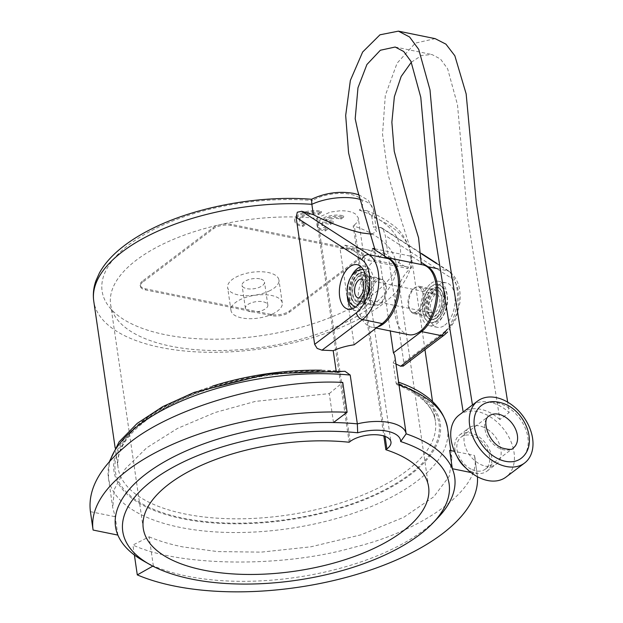 <?xml version="1.0" encoding="UTF-8"?>
<svg xmlns="http://www.w3.org/2000/svg" width="623" height="623" viewBox="0 0 623 623"><rect width="100%" height="100%" fill="white"/><g stroke="black" fill="none" stroke-linecap="round" stroke-linejoin="round"><path stroke-width="0.47" stroke-dasharray="3.12 2.34" d="M273.224 313.642A25.917 11.533 -8.3 0 1 246.576 318.579A25.917 11.533 -8.3 0 1 230.977 310.441A25.917 11.533 -8.3 0 1 240.026 299.749A25.917 11.533 -8.3 0 1 266.675 294.819A25.917 11.533 -8.3 0 1 282.274 302.957A25.917 11.533 -8.3 0 1 273.224 313.642M269.876 290.676A25.917 11.533 -8.3 0 1 243.227 295.614A25.917 11.533 -8.3 0 1 227.629 287.476A25.917 11.533 -8.3 0 1 236.678 276.783A25.917 11.533 -8.3 0 1 263.327 271.854A25.917 11.533 -8.3 0 1 278.925 279.992A25.917 11.533 -8.3 0 1 269.876 290.676M259.768 278.824A11.339 5.046 171.7 0 0 247.79 279.929A11.339 5.046 171.7 0 0 242.059 285.373A11.339 5.046 171.7 0 0 246.778 288.644A11.339 5.046 171.7 0 0 258.763 287.538A11.339 5.046 171.7 0 0 264.495 282.094A11.339 5.046 171.7 0 0 259.768 278.824M250.135 311.609A11.339 5.046 -8.3 0 1 245.407 308.338A11.339 5.046 -8.3 0 1 251.139 302.895A11.339 5.046 -8.3 0 1 263.124 301.789A11.339 5.046 -8.3 0 1 267.843 305.06A11.339 5.046 -8.3 0 1 262.112 310.503A11.339 5.046 -8.3 0 1 250.135 311.609M436.466 320.713A19.438 10.957 -78.5 0 0 445.344 300.239A19.438 10.957 -78.5 0 0 437.837 284.438A19.438 10.957 -78.5 0 0 431.435 286.261A19.438 10.957 -78.5 0 0 422.558 306.734A19.438 10.957 -78.5 0 0 430.065 322.535A19.438 10.957 -78.5 0 0 436.466 320.713M358.015 271.293A19.438 10.957 101.5 0 1 364.408 269.471A19.438 10.957 101.5 0 1 371.915 285.272A19.438 10.957 101.5 0 1 363.038 305.745A19.438 10.957 101.5 0 1 356.644 307.567A19.438 10.957 101.5 0 1 349.137 291.766A19.438 10.957 101.5 0 1 358.015 271.293M325.261 230.993L328.064 228.867A11.339 5.046 -8.3 0 1 321.959 225.378A11.339 5.046 -8.3 0 1 322.823 222.964L330.478 224.529L333.258 222.427L325.603 220.861A11.339 5.046 -8.3 0 1 340.921 219.148L343.725 217.03A16.198 7.211 171.7 0 0 320.066 221.072A16.198 7.211 171.7 0 0 317.154 226.079A16.198 7.211 171.7 0 0 325.261 230.993L325.089 229.84A16.198 7.211 -8.3 0 1 316.982 224.934A16.198 7.211 -8.3 0 1 319.903 219.919A16.198 7.211 -8.3 0 1 343.553 215.877L340.75 218.003A11.339 5.046 171.7 0 0 325.44 219.717L333.095 221.274L330.307 223.377L322.652 221.819A11.339 5.046 171.7 0 0 321.795 224.233A11.339 5.046 171.7 0 0 327.893 227.722L325.089 229.84M318.626 214.608L321.429 212.482A16.198 7.211 171.7 0 0 297.778 216.524A16.198 7.211 171.7 0 0 294.858 221.539A16.198 7.211 171.7 0 0 302.965 226.445L305.768 224.327A11.339 5.046 -8.3 0 1 299.671 220.838A11.339 5.046 -8.3 0 1 304.709 215.667A11.339 5.046 -8.3 0 1 316.009 214.071A11.339 5.046 -8.3 0 1 318.626 214.608L318.462 213.455A11.339 5.046 171.7 0 0 315.838 212.926A11.339 5.046 171.7 0 0 304.546 214.514A11.339 5.046 171.7 0 0 299.499 219.685A11.339 5.046 171.7 0 0 305.605 223.182L302.801 225.3A16.198 7.211 -8.3 0 1 294.695 220.386A16.198 7.211 -8.3 0 1 297.607 215.379A16.198 7.211 -8.3 0 1 321.266 211.337L318.462 213.455M302.965 226.445L302.801 225.3M143.282 528.46L110.621 304.546A144.17 64.169 171.7 0 1 316.476 218.33L349.137 442.244M110.621 304.546A144.17 64.169 171.7 0 0 170.694 346.17A144.17 64.169 171.7 0 0 323.049 332.082A144.17 64.169 171.7 0 0 395.932 262.922A144.17 64.169 171.7 0 0 353.186 225.814L383.846 435.975M143.422 560.895A171.38 76.279 171.7 0 0 153.336 565.84L149.107 536.816L132.933 545.047C179.159 566.611 282.289 567.833 352.673 547.64C425.844 530.15 482.989 486.859 474.43 455.405L477.117 473.776A194.057 86.371 -8.3 0 1 477.132 473.893A194.057 86.371 -8.3 0 1 477.436 476.735M477.132 473.893L474.43 455.405L454.517 451.34M431.023 283.395A22.677 12.779 101.5 0 1 438.483 281.269A22.677 12.779 101.5 0 1 447.244 299.702A22.677 12.779 101.5 0 1 436.879 323.578A22.677 12.779 101.5 0 1 429.418 325.704A22.677 12.779 101.5 0 1 420.657 307.271A22.677 12.779 101.5 0 1 431.023 283.395M444.752 325.183A22.677 12.779 -78.5 0 0 455.109 301.306A22.677 12.779 -78.5 0 0 446.348 282.865A22.677 12.779 -78.5 0 0 438.888 284.991A22.677 12.779 -78.5 0 0 428.531 308.876A22.677 12.779 -78.5 0 0 437.291 327.309A22.677 12.779 -78.5 0 0 444.752 325.183M351.707 275.623A22.677 12.779 -78.5 0 0 347.361 296.937M352.291 308.813A22.677 12.779 -78.5 0 0 355.998 310.745A22.677 12.779 -78.5 0 0 363.458 308.619A22.677 12.779 -78.5 0 0 373.816 284.734A22.677 12.779 -78.5 0 0 365.055 266.301A22.677 12.779 -78.5 0 0 360.896 266.621M360.367 199.453A38.875 17.304 -8.3 0 1 373.489 209.935A38.875 17.304 -8.3 0 1 371.783 216.516L366.69 210.644L359.284 210.115A29.156 12.974 171.7 0 0 350.469 194.306A29.156 12.974 171.7 0 0 312.458 200.575L311.593 199.259M437.735 517.954A171.38 76.279 -8.3 0 1 186.931 576.135A171.38 76.279 -8.3 0 1 153.336 565.84L152.814 566.136M424.948 349.62L411.125 254.838A160.368 71.372 -8.3 0 0 371.783 216.516L373.294 226.873L381.595 227.738L383.386 229.77L385.287 235.517L403.813 362.516L403.011 366.207M149.107 536.816C158.857 540.943 170.048 544.3 182.664 546.877L217.489 551.581L261.169 552.134L310.916 546.799L360.896 534.846L403.751 517.3L433.772 496.788L449.191 476.361L451.932 458.263L449.65 450.351M395.979 364.097A160.368 71.372 171.7 0 0 393.144 362.929L396.072 383.02L396.796 384.601L397.466 384.087A38.875 17.304 171.7 0 0 397.762 383.34L398.44 382.117L398.845 383.76M336.124 370.669L338.11 372.616L339.753 372.328A38.875 17.304 171.7 0 1 341.155 371.799A164.9 73.397 171.7 0 0 134.358 427.931A164.9 73.397 171.7 0 0 182.687 518.788A164.9 73.397 171.7 0 0 399.787 482.031A164.9 73.397 171.7 0 0 397.762 383.34M354.098 344.807L340.111 248.927A38.875 17.304 -8.3 0 1 364.657 249.239A38.875 17.304 -8.3 0 1 379.446 256.941L390.239 330.945M345.002 371.285L341.155 371.799M432.152 291.143A13.932 7.85 -78.5 0 0 425.789 305.815A13.932 7.85 -78.5 0 0 431.171 317.138A13.932 7.85 -78.5 0 0 435.75 315.83A13.932 7.85 -78.5 0 0 442.112 301.158A13.932 7.85 -78.5 0 0 436.731 289.835A13.932 7.85 -78.5 0 0 432.152 291.143M418.703 312.357A13.932 7.85 101.5 0 1 414.124 313.665A13.932 7.85 101.5 0 1 408.743 302.342A13.932 7.85 101.5 0 1 415.105 287.67A13.932 7.85 101.5 0 1 419.692 286.362A13.932 7.85 101.5 0 1 425.073 297.685A13.932 7.85 101.5 0 1 418.703 312.357M375.77 279.649A13.932 7.85 -78.5 0 0 369.408 294.321A13.932 7.85 -78.5 0 0 374.789 305.644A13.932 7.85 -78.5 0 0 379.368 304.336A13.932 7.85 -78.5 0 0 385.738 289.672A13.932 7.85 -78.5 0 0 380.357 278.341A13.932 7.85 -78.5 0 0 375.77 279.649M362.329 300.862A13.932 7.85 101.5 0 1 357.742 302.171A13.932 7.85 101.5 0 1 352.361 290.848A13.932 7.85 101.5 0 1 358.723 276.176A13.932 7.85 101.5 0 1 363.31 274.868A13.932 7.85 101.5 0 1 368.691 286.191A13.932 7.85 101.5 0 1 362.329 300.862M436.045 317.839A16.198 9.127 101.5 0 1 430.719 319.358A16.198 9.127 101.5 0 1 424.458 306.189A16.198 9.127 101.5 0 1 431.856 289.134A16.198 9.127 101.5 0 1 437.182 287.616A16.198 9.127 101.5 0 1 443.444 300.784A16.198 9.127 101.5 0 1 436.045 317.839M472.195 469.68A20.084 13.979 52.9 0 0 485.41 469.096A20.084 13.979 52.9 0 0 488.588 452.399A20.084 13.979 52.9 0 0 474.407 436.466A20.084 13.979 52.9 0 0 461.184 437.05A20.084 13.979 52.9 0 0 458.006 453.746A20.084 13.979 52.9 0 0 472.195 469.68M358.435 274.167A16.198 9.127 -78.5 0 0 351.029 291.221A16.198 9.127 -78.5 0 0 357.291 304.39A16.198 9.127 -78.5 0 0 362.617 302.871A16.198 9.127 -78.5 0 0 370.023 285.817A16.198 9.127 -78.5 0 0 363.762 272.648A16.198 9.127 -78.5 0 0 358.435 274.167M481.205 405.666A33.042 22.996 -127.1 0 1 502.956 404.701A33.042 22.996 -127.1 0 1 526.295 430.914A33.042 22.996 -127.1 0 1 521.069 458.388M465.794 467.912A22.677 15.785 52.9 0 0 472.055 471.821A22.677 15.785 52.9 0 0 486.976 471.159A22.677 15.785 52.9 0 0 490.566 452.306A22.677 15.785 52.9 0 0 474.547 434.324A22.677 15.785 52.9 0 0 459.618 434.986A22.677 15.785 52.9 0 0 456.971 456.254M483.83 427.308A22.677 15.785 52.9 0 0 468.901 427.97A22.677 15.785 52.9 0 0 465.311 446.823A22.677 15.785 52.9 0 0 481.33 464.805A22.677 15.785 52.9 0 0 496.258 464.143A22.677 15.785 52.9 0 0 499.841 445.297A22.677 15.785 52.9 0 0 483.83 427.308M417.27 311.227A12.958 7.305 101.5 0 1 413.01 312.442A12.958 7.305 101.5 0 1 408.003 301.906A12.958 7.305 101.5 0 1 413.921 288.262A12.958 7.305 101.5 0 1 418.181 287.047A12.958 7.305 101.5 0 1 423.188 297.584A12.958 7.305 101.5 0 1 417.27 311.227M377.211 280.778A12.958 7.305 -78.5 0 0 371.285 294.422A12.958 7.305 -78.5 0 0 376.292 304.959A12.958 7.305 -78.5 0 0 380.56 303.744A12.958 7.305 -78.5 0 0 386.478 290.1A12.958 7.305 -78.5 0 0 381.471 279.563A12.958 7.305 -78.5 0 0 377.211 280.778M377.904 326.802A35.636 20.084 101.5 0 1 371.767 327.184A35.636 20.084 101.5 0 1 358.015 297.708A35.636 20.084 101.5 0 1 374.875 260.243L411.585 267.726A35.636 20.084 -78.5 0 0 394.733 305.192A35.636 20.084 -78.5 0 0 408.478 334.66M411.351 62.191L421.592 55.494L431.879 54.505L440.445 58.998L447.657 68.849L457.484 104.781L467.702 218.276L499.887 419.528L509.17 412.504L507.675 402.131M472.452 404.973L472.452 405.02A38.875 27.178 -126.6 0 1 509.17 412.504M472.452 405.02L463.169 411.998M499.887 419.528A38.875 27.186 53.4 0 0 463.169 412.044M459.128 415.05A38.875 27.054 -127.1 0 1 491.773 417.854A38.875 27.054 -127.1 0 1 514.045 452.469A38.875 27.054 -127.1 0 1 506.024 477.07M384.703 256.146L384.609 257.151A35.636 20.084 101.5 0 1 386.003 257.346A35.636 20.084 101.5 0 1 386.914 257.572M422.713 264.83A35.636 20.084 -78.5 0 0 421.319 264.635L384.609 257.151M435.119 38.634L415.276 43.143L397.069 63.203L385.31 95.467L382.522 134.233L388.09 174.58L398.985 212.809L409.443 245.828L411.585 267.726M374.875 260.243L375.054 249.916M372.71 248.406L368.645 260.492L344.994 245.228L340.111 248.927M393.144 362.929A38.875 17.304 171.7 0 0 394.85 356.348M344.994 245.228L384.329 253.25L379.446 256.941M368.645 260.492L407.979 268.513L384.329 253.25M374.914 248.85L412.044 256.419L407.979 268.513M412.044 256.419L421.506 262.524M371.581 234.131L376.627 231.46L373.294 226.873M117.879 535.095L115.2 516.724L112.763 507.737L108.402 477.849A171.38 76.279 -8.3 0 1 110.03 460.942M333.492 422.534L329.271 393.611L255.36 401.399L215.153 412.496L177.578 428.383L146.67 447.82L125.285 468.831L114.321 489.343L112.763 507.737M470.996 472.53L477.117 473.776M134.389 555.007L132.933 545.047M90.413 511.67L115.2 516.724M329.271 393.611L342.767 382.429M142.496 281.074A12.958 5.771 171.7 0 0 140.167 285.077A12.958 5.771 171.7 0 0 145.564 288.823L271.433 314.483A12.958 5.771 171.7 0 0 289.345 311.002L359.868 257.688A12.958 5.771 171.7 0 0 362.197 253.678A12.958 5.771 171.7 0 0 356.8 249.932L230.931 224.28A12.958 5.771 171.7 0 0 213.019 227.753L142.496 281.074L142.667 282.219A12.958 5.771 171.7 0 0 140.331 286.23A12.958 5.771 171.7 0 0 145.727 289.968L271.605 315.627A12.958 5.771 171.7 0 0 289.516 312.154L360.032 258.833A12.958 5.771 171.7 0 0 362.368 254.823A12.958 5.771 171.7 0 0 356.971 251.085L231.094 225.425A12.958 5.771 171.7 0 0 213.183 228.898L142.667 282.219M316.476 218.33L330.33 212.069L339.948 210.808A22.677 10.093 -8.3 0 1 355.351 213.946L358.256 217.762L390.964 441.941M358.256 217.762C358.692 220.192 357.345 222.621 354.214 225.035L353.186 225.814M321.429 212.482L321.266 211.337M305.768 224.327L305.605 223.182M343.725 217.03L343.553 215.877M328.064 228.867L327.893 227.722M322.823 222.964L322.652 221.819M330.478 224.529L330.307 223.377M333.258 222.427L333.095 221.274M325.603 220.861L325.44 219.717M340.921 219.148L340.75 218.003M358.326 297.989L432.307 313.073C431.77 312.863 431.225 311.562 430.672 309.156C428.85 304.141 434.286 293.643 436.186 294.017L436.155 294.017A9.719 5.475 101.5 0 1 439.783 299.328A9.719 5.475 101.5 0 1 435.469 312.154A9.719 5.475 101.5 0 1 432.269 313.065A9.719 5.475 101.5 0 1 428.647 307.746A9.719 5.475 101.5 0 1 432.954 294.928A9.719 5.475 101.5 0 1 436.155 294.017L362.204 278.94A9.719 5.475 101.5 0 1 362.204 278.94A9.719 5.475 101.5 0 1 365.833 284.259A9.719 5.475 101.5 0 1 361.519 297.078A9.719 5.475 101.5 0 1 358.326 297.989A9.719 5.475 101.5 0 1 358.303 297.989M445.344 295.123A19.438 10.957 101.5 0 1 436.723 320.767A19.438 10.957 101.5 0 1 430.329 322.589A19.438 10.957 101.5 0 1 423.079 311.959A19.438 10.957 101.5 0 1 431.7 286.315A19.438 10.957 101.5 0 1 438.094 284.493A19.438 10.957 101.5 0 1 445.344 295.123M357.75 271.239A19.438 10.957 101.5 0 1 364.144 269.416A19.438 10.957 101.5 0 1 371.401 280.046A19.438 10.957 101.5 0 1 362.773 305.691A19.438 10.957 101.5 0 1 356.379 307.513A19.438 10.957 101.5 0 1 349.129 296.883A19.438 10.957 101.5 0 1 357.75 271.239M444.254 335.026A6.479 4.509 52.9 0 0 444.643 334.676A6.479 4.509 52.9 0 0 445.585 330.93A29.156 16.432 -78.5 0 0 458.692 303.308A29.156 16.432 -78.5 0 0 450.966 277.889L385.287 235.517M436.653 263.615L447.75 270.779A35.636 20.084 101.5 0 1 457.196 301.844A35.636 20.084 101.5 0 1 447.143 329.442M366.69 210.644C376.471 214.382 384.85 218.953 391.82 224.358C401.041 230.276 407.473 240.439 411.125 254.838A160.368 71.372 -8.3 0 1 330.05 331.771A160.368 71.372 -8.3 0 1 160.578 347.447A160.368 71.372 -8.3 0 1 93.754 301.143M359.284 210.115A150.649 67.05 -8.3 0 1 364.229 300.411A150.649 67.05 -8.3 0 1 164.893 334.629A150.649 67.05 -8.3 0 1 121.493 250.929A150.649 67.05 -8.3 0 1 312.458 200.575M437.307 268.645L447.75 270.779A6.479 5.225 -57.2 0 1 449.23 271.379A6.479 5.225 -57.2 0 1 450.865 273.302A6.479 5.225 -57.2 0 1 450.966 277.889M380.412 227.325L421.405 253.779M447.571 428.367A171.38 76.279 -8.3 0 1 360.927 510.58A171.38 76.279 -8.3 0 1 179.813 527.331A171.38 76.279 -8.3 0 1 108.402 477.849L109.321 461.744M397.466 384.087A163.608 72.821 -8.3 0 1 398.502 481.961A163.608 72.821 -8.3 0 1 183.435 518.227A163.608 72.821 -8.3 0 1 135.246 428.305A163.608 72.821 -8.3 0 1 339.753 372.328M336.14 370.81A160.368 71.372 171.7 0 0 321.546 370.21M212.552 386.112A160.368 71.372 171.7 0 0 118.043 467.647A160.368 71.372 171.7 0 0 184.867 513.952A160.368 71.372 171.7 0 0 354.347 498.275A160.368 71.372 171.7 0 0 435.415 421.343A160.368 71.372 171.7 0 0 398.915 384.189A160.368 71.372 171.7 0 0 396.072 383.02M424.933 310.558A16.198 9.127 101.5 0 1 432.121 289.189A16.198 9.127 101.5 0 1 437.447 287.67A16.198 9.127 101.5 0 1 443.49 296.525A16.198 9.127 101.5 0 1 436.31 317.894A16.198 9.127 101.5 0 1 430.976 319.412A16.198 9.127 101.5 0 1 424.933 310.558M485.41 469.096L513.251 448.046A20.084 13.979 -127.1 0 1 500.028 448.63A20.084 13.979 -127.1 0 1 485.847 432.705A20.084 13.979 -127.1 0 1 489.024 416L461.184 437.05M426.786 309.156A12.958 7.305 101.5 0 1 432.541 292.055A12.958 7.305 101.5 0 1 436.801 290.84A12.958 7.305 101.5 0 1 441.637 297.926A12.958 7.305 101.5 0 1 435.89 315.02A12.958 7.305 101.5 0 1 431.622 316.235A12.958 7.305 101.5 0 1 426.786 309.156M350.983 295.481A16.198 9.127 101.5 0 1 358.17 274.112A16.198 9.127 101.5 0 1 363.497 272.594A16.198 9.127 101.5 0 1 369.54 281.448A16.198 9.127 101.5 0 1 362.36 302.817A16.198 9.127 101.5 0 1 357.026 304.336A16.198 9.127 101.5 0 1 350.983 295.481M361.94 299.951A12.958 7.305 101.5 0 1 357.672 301.166A12.958 7.305 101.5 0 1 352.844 294.079A12.958 7.305 101.5 0 1 358.591 276.986A12.958 7.305 101.5 0 1 362.851 275.771A12.958 7.305 101.5 0 1 367.687 282.858A12.958 7.305 101.5 0 1 361.94 299.951M403.813 362.516L445.585 330.93M350.165 441.466L317.504 217.552M385.045 436.38L354.214 225.035M145.564 288.823L145.727 289.968M271.433 314.483L271.605 315.627M289.345 311.002L289.516 312.154M359.868 257.688L360.032 258.833M356.8 249.932L356.971 251.085M230.931 224.28L231.094 225.425M213.019 227.753L213.183 228.898M230.977 310.441L227.629 287.476M245.407 308.338L242.059 285.373M437.837 284.438L438.094 284.493C443.335 286.019 446.426 290.03 447.376 296.525C448.973 310.09 440.85 324.747 430.329 322.589L430.065 322.535M364.408 269.471L363.038 269.261M317.154 226.079L316.982 224.934M294.858 221.539L294.695 220.386M446.348 282.865L438.483 281.269M348.132 309.14L355.998 310.745M436.598 263.225L449.23 271.379C457.718 277.975 461.269 288.48 459.891 302.895L455.818 319.069L447.633 331.997M358.903 194.82L368.325 200.287L373.489 209.935L376.627 231.46M421.374 253.405L381.595 227.738M451.932 458.263L450.811 450.585M338.11 372.616C280.591 368.24 209.336 382.795 165.22 407.847C131.289 427.697 115.559 447.633 118.043 467.647L115.154 447.836M396.796 384.601C420.361 394.289 433.234 406.539 435.415 421.343L432.526 401.539M414.124 313.665L431.171 317.138M357.742 302.171L374.789 305.644M430.719 319.358L430.976 319.412C437.393 321.842 446.45 307.778 444.168 296.992C441.746 289.921 439.511 286.814 437.447 287.67L437.182 287.616M413.01 312.442L431.622 316.235C429.099 314.903 427.713 312.699 427.464 309.623L427.783 302.054C427.869 299.172 432.004 290.287 436.801 290.84L418.181 287.047M363.762 272.648L363.497 272.594C357.08 270.164 348.031 284.228 350.313 295.014C351.255 300.224 353.498 303.331 357.026 304.336L357.291 304.39M459.618 434.986L468.901 427.97M376.292 304.959L357.672 301.166C361.285 303.199 368.761 291.735 367.009 282.383C365.389 277.243 364.003 275.039 362.851 275.771L381.471 279.563M376.206 328.087L371.767 327.184M395.169 47.021L431.879 54.505M386.828 257.509L386.003 257.346M486.976 471.159L496.258 464.143M363.31 274.868L380.357 278.341M419.692 286.362L436.731 289.835M357.189 264.697L365.055 266.301M437.291 327.309L429.418 325.704M428.601 486.843L395.932 262.922M299.671 220.838L299.499 219.685M321.959 225.378L321.795 224.233M140.167 285.077L140.331 286.23M362.197 253.678L362.368 254.823M355.297 307.225L356.644 307.567M267.843 305.06L264.495 282.094M282.274 302.957L278.925 279.992"/><path stroke-width="0.93" d="M203.363 570.092A144.17 64.169 -8.3 0 1 143.282 528.46A144.17 64.169 -8.3 0 1 349.137 442.244L350.165 441.466A22.677 10.093 -8.3 0 1 374.641 434.706A22.677 10.093 -8.3 0 1 390.964 441.941A22.677 10.093 -8.3 0 1 386.883 448.949L385.855 449.728A144.17 64.169 -8.3 0 1 428.601 486.843A144.17 64.169 -8.3 0 1 355.717 556.004A144.17 64.169 -8.3 0 1 203.363 570.092M149.613 564.407A164.9 73.397 -8.3 0 1 163.008 473.169A164.9 73.397 -8.3 0 1 357.688 432.783A32.396 14.422 -8.3 0 1 387.085 431.178A32.396 14.422 -8.3 0 1 400.651 441.536A164.9 73.397 -8.3 0 1 432.798 523.094A164.9 73.397 -8.3 0 1 191.487 579.071A164.9 73.397 -8.3 0 1 149.613 564.407L143.422 560.895A171.38 76.279 171.7 0 1 117.879 535.095L93.1 530.048A194.057 86.371 -8.3 0 1 93.076 529.924A194.057 86.371 -8.3 0 1 128.027 469.89A194.057 86.371 -8.3 0 1 347.112 412.231L333.492 422.534A171.38 76.279 171.7 0 1 357.337 423.866L350.219 375.062L345.002 371.285L268.684 373.753L194.244 392.358L162.712 406.632L137.231 423.36L119.071 441.909L109.321 461.744M347.112 412.231L342.767 382.429C269.907 378.41 166.248 409.101 124.686 446.987C99.127 468.574 87.703 490.137 90.413 511.67L93.061 529.799M93.076 529.924L90.413 511.67M477.436 476.735A194.057 86.371 -8.3 0 1 356.582 574.453A194.057 86.371 -8.3 0 1 137.294 574.897L152.814 566.136M360.896 266.621A22.677 12.779 -78.5 0 0 357.594 268.427A22.677 12.779 -78.5 0 0 351.707 275.623M347.361 296.937A22.677 12.779 -78.5 0 0 352.291 308.813M355.593 307.014A22.677 12.779 101.5 0 1 348.132 309.14A22.677 12.779 101.5 0 1 339.371 290.7A22.677 12.779 101.5 0 1 349.729 266.823A22.677 12.779 101.5 0 1 357.189 264.697A22.677 12.779 101.5 0 1 365.95 283.13A22.677 12.779 101.5 0 1 355.593 307.014M400.651 441.536L406.149 433.818A171.38 76.279 171.7 0 1 452.329 468.722A171.38 76.279 -8.3 0 1 437.735 517.954L432.798 523.094M403.011 366.207L444.254 335.026A6.479 4.509 52.9 0 1 441.177 335.602L400.675 366.223A160.368 71.372 171.7 0 0 395.979 364.097M403.26 365.966L400.675 366.223M296.127 217.341L361.807 259.721A29.156 16.432 101.5 0 1 369.361 274.291A29.156 16.432 101.5 0 1 356.426 312.754A6.479 4.509 52.9 0 0 358.56 317.123A6.479 4.509 52.9 0 0 362.508 319.56L382.179 323.571L354.098 344.807A38.875 17.304 171.7 0 0 333.212 350.71A160.368 71.372 171.7 0 0 322.005 350.188L317.169 348.421L314.654 344.34L296.127 217.341L297.303 212.217L301.742 211.29L313.361 214.655C327.207 222.154 350.219 230.775 362.29 233.002L371.581 234.131M313.361 214.655L311.85 204.305A38.875 17.304 -8.3 0 1 357.291 198.714A38.875 17.304 -8.3 0 1 360.367 199.453M398.845 383.76L406.149 433.818A38.875 17.304 171.7 0 0 389.959 422.628A38.875 17.304 171.7 0 0 357.337 423.866L357.688 432.783M470.996 472.53L452.329 468.722L449.65 450.351L454.517 451.34M336.124 370.669L333.212 350.71M521.069 458.388A33.042 22.996 -127.1 0 1 499.319 459.346A33.042 22.996 -127.1 0 1 475.98 433.141A33.042 22.996 -127.1 0 1 481.205 405.666C487.443 400.877 495.441 400.371 505.198 404.132C526.007 412.683 538.654 444.931 521.069 458.388M456.971 456.254A22.677 15.785 52.9 0 0 465.794 467.912M376.206 328.087L408.478 334.66A35.636 20.084 -78.5 0 0 414.708 334.255A35.636 20.084 -78.5 0 0 436.123 298.409A35.636 20.084 -78.5 0 0 422.713 264.83L386.828 257.509M386.914 257.572A35.636 20.084 101.5 0 1 399.312 291.751A35.636 20.084 101.5 0 1 377.997 326.771A35.636 20.084 101.5 0 1 377.904 326.802M524.582 463.037L506.024 477.07A38.875 27.054 -127.1 0 1 473.379 474.259A38.875 27.054 -127.1 0 1 451.107 439.643A38.875 27.054 -127.1 0 1 459.128 415.05L477.685 401.017A38.875 27.054 -127.1 0 1 510.33 403.821A38.875 27.054 -127.1 0 1 532.603 438.436A38.875 27.054 -127.1 0 1 524.582 463.037A38.875 27.054 -127.1 0 1 491.936 460.233A38.875 27.054 -127.1 0 1 469.672 425.61A38.875 27.054 -127.1 0 1 477.685 401.017M463.169 411.998L430.984 210.745L420.774 97.281L410.939 61.366L403.735 51.514L395.169 47.021L380.349 50.253L366.916 64.512L357.976 87.765L355.196 118.736L384.703 256.146M421.327 264.541L418.555 237.729L410.144 210.527L394.242 151.257L391.867 122.256L394.367 96.721L401.165 76.473L411.351 62.191M507.675 402.131L476.299 203.005L466.152 93.894L454.837 55.758L445.936 44.155L435.119 38.634L398.401 31.15L409.591 36.991L418.695 49.349L429.987 89.852L440.336 204.219L472.452 404.973M375.054 249.916L357.306 189.563L348.592 152.9L345.679 115.434L350.367 80.398L362.641 52.028L379.975 34.802L398.401 31.15M382.179 323.571A35.636 20.084 -78.5 0 0 398.19 289.82A35.636 20.084 -78.5 0 0 388.752 258.747L372.71 248.406L374.914 248.85M398.922 384.266L394.85 356.348A38.875 17.304 171.7 0 0 393.432 352.82L390.239 330.945M421.506 262.524L428.087 266.769A35.636 20.084 101.5 0 1 437.525 297.833A35.636 20.084 101.5 0 1 421.514 331.592L393.432 352.82M311.593 199.259L311.85 204.305A160.368 71.372 -8.3 0 0 93.754 301.143C92.796 294.297 93.528 287.491 95.958 280.708L99.368 273.092C103.387 265.748 109.056 258.786 116.376 252.198C125.651 243.858 137.083 236.249 150.665 229.389C194.29 207.015 258.755 194.999 311.593 199.259M117.879 535.095A171.38 76.279 -8.3 0 1 333.492 422.534M137.294 574.897L134.389 555.007M385.855 449.728L383.846 435.975M359.004 279.852A9.719 5.475 101.5 0 1 362.181 278.94L363.809 282.85L363.521 289.282C363.848 291.914 358.677 299.04 358.287 297.989A9.719 5.475 101.5 0 1 354.697 292.678A9.719 5.475 101.5 0 1 359.004 279.852M447.143 329.442A35.636 20.084 101.5 0 1 441.177 335.602L421.514 331.592M421.405 253.779L436.653 263.615M361.807 259.721A6.479 5.225 -57.2 0 1 364.774 255.757A6.479 5.225 -57.2 0 1 369.081 254.745L301.742 211.29M399.031 385.014A171.38 76.279 -8.3 0 1 447.571 428.367C443.529 407.691 427.152 392.272 398.44 382.117M321.546 370.21A160.368 71.372 171.7 0 0 212.552 386.112M322.005 350.188L362.508 319.56A35.636 20.084 -78.5 0 0 378.317 272.547A35.636 20.084 -78.5 0 0 369.081 254.745L388.752 258.747M502.239 415.416A20.084 13.979 -127.1 0 1 516.428 431.35A20.084 13.979 -127.1 0 1 513.251 448.046C512.784 449.814 509.123 449.814 502.278 448.054C488.424 443.265 481.275 419.466 489.024 416A20.084 13.979 -127.1 0 1 502.239 415.416M428.087 266.769L437.307 268.645M356.426 312.754L314.654 344.34M110.03 460.942A171.38 76.279 -8.3 0 1 350.219 375.062M386.883 448.949L385.045 436.38M363.038 269.261L356.862 270.732L351.785 275.514L349.355 279.828L347.478 285.731L347.104 295.481L350.118 303.346L355.297 307.225M447.633 331.997L444.254 335.026M311.547 199.274C325.042 192.912 339.083 190.957 353.662 193.395L358.903 194.82M436.598 263.225L421.374 253.405M450.811 450.585L447.571 428.367M432.526 401.539L424.948 349.62M115.154 447.836L93.754 301.143"/></g></svg>

